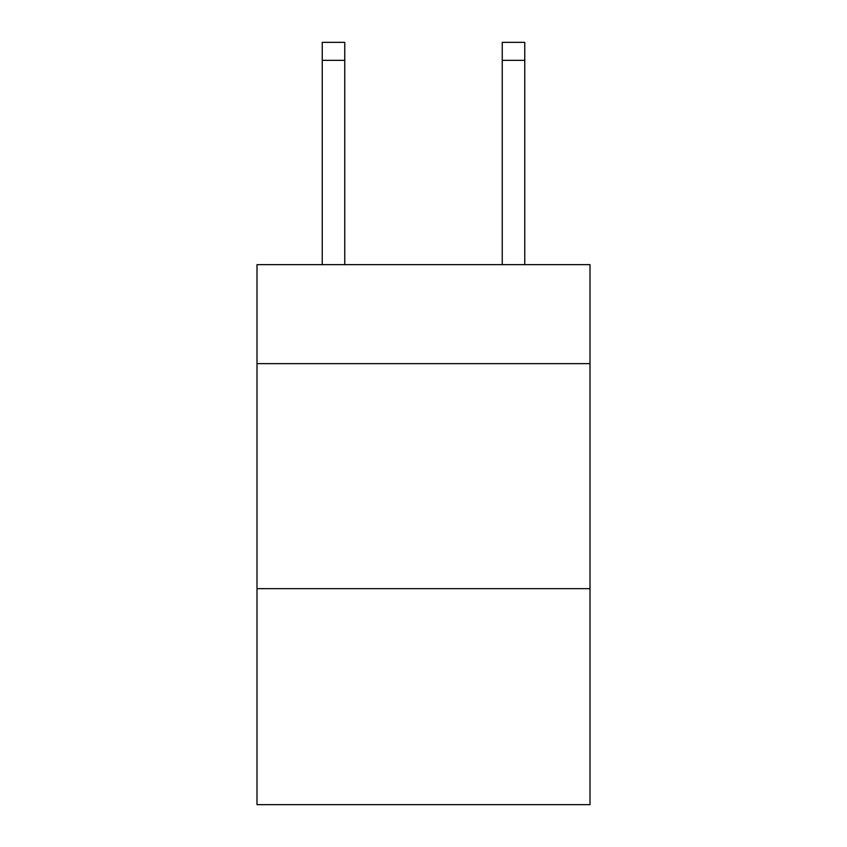 <?xml version="1.0" encoding="UTF-8"?>
<svg xmlns="http://www.w3.org/2000/svg" width="847" height="847" viewBox="0 0 847 847"><rect width="100%" height="100%" fill="white"/><g stroke="black" fill="none" stroke-linecap="round" stroke-linejoin="round"><path stroke-width="1.27" d="M589.999 363.649L589.999 264.645L257.001 264.645L257.001 363.649L589.999 363.649L589.999 804.65L257.001 804.65L257.001 363.649M589.999 588.654L257.001 588.654M344.75 264.645L344.75 60.349L322.252 60.349L322.252 42.35L344.75 42.35L344.75 60.349M322.252 264.645L322.252 60.349M524.748 264.645L524.748 42.35L502.25 42.35L502.25 264.645M344.75 42.35L322.252 42.35M502.25 60.349L524.748 60.349"/></g></svg>
